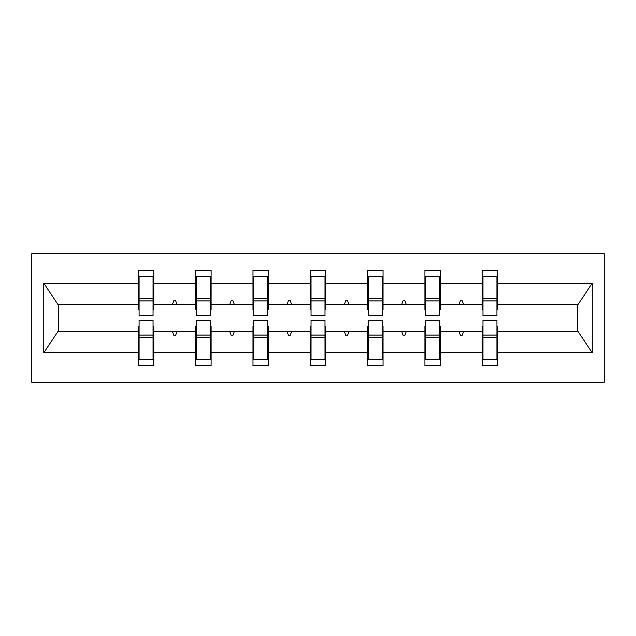 <?xml version="1.0" encoding="UTF-8"?>
<svg xmlns="http://www.w3.org/2000/svg" width="636" height="636" viewBox="0 0 636 636"><rect width="100%" height="100%" fill="white"/><g stroke="black" fill="none" stroke-linecap="round" stroke-linejoin="round"><path stroke-width="0.95" d="M31.8 382.292L604.2 382.292L604.2 253.708L31.8 253.708L31.8 382.292M482.963 326.085L482.223 326.085L482.223 331.595L440.343 331.595L440.343 326.085L439.611 326.085M496.923 309.915L497.654 309.915L497.654 304.406L578.124 304.406L592.227 283.187L592.227 352.813L497.654 352.813L497.654 365.764L482.223 365.764L482.223 331.595M497.654 304.406L497.654 270.236L482.223 270.236L482.223 283.187L440.343 283.187L440.343 309.915L439.611 309.915M482.963 309.915L482.223 309.915L482.223 283.187M425.643 326.085L424.912 326.085L424.912 331.595L383.031 331.595L383.031 326.085L382.292 326.085M482.223 352.813L440.343 352.813L440.343 365.764L424.912 365.764L424.912 331.595M440.343 283.187L440.343 270.236L424.912 270.236L424.912 283.187L383.031 283.187L383.031 309.915L382.292 309.915M425.643 309.915L424.912 309.915L424.912 283.187M368.331 326.085L367.6 326.085L367.6 331.595L325.712 331.595L325.712 326.085L324.98 326.085M424.912 352.813L383.031 352.813L383.031 365.764L367.6 365.764L367.6 331.595M383.031 283.187L383.031 270.236L367.6 270.236L367.6 283.187L325.712 283.187L325.712 309.915L324.98 309.915M368.331 309.915L367.6 309.915L367.6 283.187M311.02 326.085L310.288 326.085L310.288 331.595L268.4 331.595L268.4 326.085L267.669 326.085M367.6 352.813L325.712 352.813L325.712 365.764L310.288 365.764L310.288 331.595M325.712 283.187L325.712 270.236L310.288 270.236L310.288 283.187L268.4 283.187L268.4 309.915L267.669 309.915M311.02 309.915L310.288 309.915L310.288 283.187M253.708 326.085L252.969 326.085L252.969 331.595L211.088 331.595L211.088 326.085L210.357 326.085M310.288 352.813L268.4 352.813L268.4 365.764L252.969 365.764L252.969 331.595M268.4 283.187L268.4 270.236L252.969 270.236L252.969 283.187L211.088 283.187L211.088 309.915L210.357 309.915M253.708 309.915L252.969 309.915L252.969 283.187M196.389 326.085L195.657 326.085L195.657 331.595L153.777 331.595L153.777 365.764L138.346 365.764L138.346 331.595L57.876 331.595L43.773 352.813L43.773 283.187L57.876 304.406L138.346 304.406L138.346 283.187L43.773 283.187M252.969 352.813L211.088 352.813L211.088 365.764L195.657 365.764L195.657 331.595M211.088 283.187L211.088 270.236L195.657 270.236L195.657 283.187L153.777 283.187L153.777 270.236L138.346 270.236L138.346 283.187M196.389 309.915L195.657 309.915L195.657 283.187M139.077 326.085L138.346 326.085L138.346 331.595M138.346 304.406L138.346 309.915L139.077 309.915M496.923 326.085L497.654 326.085L497.654 352.813M440.343 352.813L440.343 331.595M383.031 352.813L383.031 331.595M325.712 352.813L325.712 331.595M268.4 352.813L268.4 331.595M211.088 352.813L211.088 331.595M592.227 283.187L497.654 283.187M195.657 352.813L153.777 352.813M138.346 352.813L43.773 352.813M459.025 304.406L463.541 304.406L462.205 300.733L460.369 300.733L459.025 304.406L440.343 304.406M482.223 304.406L463.541 304.406M459.025 331.595L460.369 335.267L462.205 335.267L463.541 331.595M401.714 304.406L406.229 304.406L404.886 300.733L403.049 300.733L401.714 304.406L383.031 304.406M424.912 304.406L406.229 304.406M401.714 331.595L403.049 335.267L404.886 335.267L406.229 331.595M344.402 304.406L348.91 304.406L347.574 300.733L345.738 300.733L344.402 304.406L325.712 304.406M367.6 304.406L348.91 304.406M344.402 331.595L345.738 335.267L347.574 335.267L348.91 331.595M287.09 304.406L291.598 304.406L290.262 300.733L288.426 300.733L287.09 304.406L268.4 304.406M310.288 304.406L291.598 304.406M287.09 331.595L288.426 335.267L290.262 335.267L291.598 331.595M229.771 304.406L234.286 304.406L232.951 300.733L231.114 300.733L229.771 304.406L211.088 304.406M252.969 304.406L234.286 304.406M229.771 331.595L231.114 335.267L232.951 335.267L234.286 331.595M172.459 304.406L176.975 304.406L175.631 300.733L173.795 300.733L172.459 304.406L153.777 304.406L153.777 283.187M195.657 304.406L176.975 304.406M172.459 331.595L173.795 335.267L175.631 335.267L176.975 331.595M153.037 326.085L153.777 326.085L153.777 331.595M153.777 304.406L153.777 309.915L153.037 309.915M592.227 352.813L578.124 331.595L497.654 331.595M58.623 304.406L58.623 331.595M577.377 331.595L577.377 304.406M138.346 276.668L139.077 276.668L138.346 276.668M139.077 300.915L139.077 276.668L153.777 276.668L153.037 276.668L153.037 315.615L139.077 315.615L139.077 300.915L153.037 300.915M153.037 335.085L153.037 359.332L138.346 359.332L139.077 359.332L139.077 320.385L153.037 320.385L153.037 335.085L139.077 335.085M195.657 276.668L196.389 276.668L195.657 276.668M196.389 300.915L196.389 276.668L211.088 276.668L210.357 276.668L210.357 315.615L196.389 315.615L196.389 300.915L210.357 300.915M210.357 335.085L210.357 359.332L195.657 359.332L196.389 359.332L196.389 320.385L210.357 320.385L210.357 335.085L196.389 335.085M252.969 276.668L253.708 276.668L252.969 276.668M253.708 300.915L253.708 276.668L268.4 276.668L267.669 276.668L267.669 315.615L253.708 315.615L253.708 300.915L267.669 300.915M267.669 335.085L267.669 359.332L252.969 359.332L253.708 359.332L253.708 320.385L267.669 320.385L267.669 335.085L253.708 335.085M310.288 276.668L311.02 276.668L310.288 276.668M311.02 300.915L311.02 276.668L325.712 276.668L324.98 276.668L324.98 315.615L311.02 315.615L311.02 300.915L324.98 300.915M324.98 335.085L324.98 359.332L310.288 359.332L311.02 359.332L311.02 320.385L324.98 320.385L324.98 335.085L311.02 335.085M367.6 276.668L368.331 276.668L367.6 276.668M368.331 300.915L368.331 276.668L383.031 276.668L382.292 276.668L382.292 315.615L368.331 315.615L368.331 300.915L382.292 300.915M382.292 335.085L382.292 359.332L367.6 359.332L368.331 359.332L368.331 320.385L382.292 320.385L382.292 335.085L368.331 335.085M424.912 276.668L425.643 276.668L424.912 276.668M425.643 300.915L425.643 276.668L440.343 276.668L439.611 276.668L439.611 315.615L425.643 315.615L425.643 300.915L439.611 300.915M439.611 335.085L439.611 359.332L424.912 359.332L425.643 359.332L425.643 320.385L439.611 320.385L439.611 335.085L425.643 335.085M482.223 276.668L482.963 276.668L482.223 276.668M482.963 300.915L482.963 276.668L497.654 276.668L496.923 276.668L496.923 315.615L482.963 315.615L482.963 300.915L496.923 300.915M496.923 335.085L496.923 359.332L482.223 359.332L482.963 359.332L482.963 320.385L496.923 320.385L496.923 335.085L482.963 335.085M139.077 350.15L138.346 350.15M153.777 350.15L153.037 350.15M153.037 337.287L139.077 337.287M153.037 285.85L153.777 285.85M138.346 285.85L139.077 285.85M139.077 298.713L153.037 298.713M210.357 285.85L211.088 285.85M195.657 285.85L196.389 285.85M196.389 298.713L210.357 298.713M267.669 285.85L268.4 285.85M252.969 285.85L253.708 285.85M253.708 298.713L267.669 298.713M324.98 285.85L325.712 285.85M310.288 285.85L311.02 285.85M311.02 298.713L324.98 298.713M382.292 285.85L383.031 285.85M367.6 285.85L368.331 285.85M368.331 298.713L382.292 298.713M196.389 350.15L195.657 350.15M211.088 350.15L210.357 350.15M210.357 337.287L196.389 337.287M253.708 350.15L252.969 350.15M268.4 350.15L267.669 350.15M267.669 337.287L253.708 337.287M311.02 350.15L310.288 350.15M325.712 350.15L324.98 350.15M324.98 337.287L311.02 337.287M368.331 350.15L367.6 350.15M383.031 350.15L382.292 350.15M382.292 337.287L368.331 337.287M439.611 285.85L440.343 285.85M424.912 285.85L425.643 285.85M425.643 298.713L439.611 298.713M425.643 350.15L424.912 350.15M440.343 350.15L439.611 350.15M439.611 337.287L425.643 337.287M496.923 285.85L497.654 285.85M482.223 285.85L482.963 285.85M482.963 298.713L496.923 298.713M482.963 350.15L482.223 350.15M497.654 350.15L496.923 350.15M496.923 337.287L482.963 337.287M153.037 337.843L139.077 337.843M139.077 298.157L153.037 298.157M196.389 298.157L210.357 298.157M253.708 298.157L267.669 298.157M311.02 298.157L324.98 298.157M368.331 298.157L382.292 298.157M210.357 337.843L196.389 337.843M267.669 337.843L253.708 337.843M324.98 337.843L311.02 337.843M382.292 337.843L368.331 337.843M425.643 298.157L439.611 298.157M439.611 337.843L425.643 337.843M482.963 298.157L496.923 298.157M496.923 337.843L482.963 337.843"/></g></svg>
